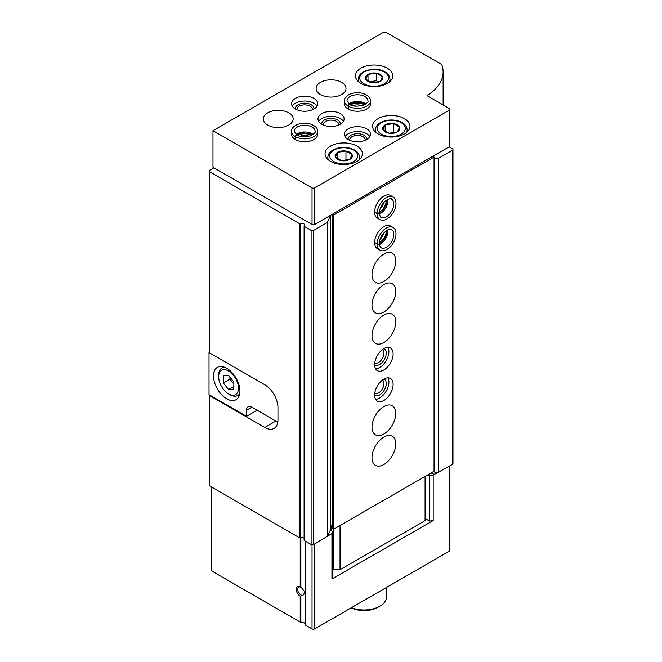 <?xml version="1.0" encoding="UTF-8"?>
<svg xmlns="http://www.w3.org/2000/svg" width="662" height="662" viewBox="0 0 662 662"><rect width="100%" height="100%" fill="white"/><g stroke="black" fill="none" stroke-linecap="round" stroke-linejoin="round"><path stroke-width="0.99" d="M300.217 587.004L301.822 588.096L304.57 591.638L303.734 594.766L300.217 596.148A5.602 3.236 60 0 1 296.195 589.288A5.602 3.236 60 0 1 300.151 586.962A5.602 3.236 60 0 1 300.217 587.004L300.217 537.834M211.12 486.76L211.12 570.189A1.87 1.076 180 0 0 211.666 570.95L300.217 622.073A0.745 0.43 180 0 0 300.871 622.197A3.732 2.16 180 0 1 305.149 623.943M275.855 421.049L264.759 427.453A18.677 10.782 -120 0 0 274.101 428.38A18.677 10.782 -120 0 0 277.966 419.832L277.966 407.627A18.677 10.782 -120 0 0 264.759 384.754L209.689 352.962L209.689 170.266L213.917 167.825M264.759 427.453L209.689 395.661L209.689 485.933L299.414 537.743A0.745 0.43 180 0 0 300.349 537.801A2.805 1.614 180 0 1 304.106 538.181M329.999 215.638L330.396 215.862L327.301 222.531L313.755 230.351A1.87 1.076 180 0 1 311.115 230.351L304.321 226.429A0.745 0.43 180 0 1 304.222 225.891A2.805 1.614 180 0 0 304.669 225.014A2.805 1.614 180 0 0 303.213 223.59A2.805 1.614 180 0 0 300.349 223.657A0.745 0.43 180 0 1 299.414 223.599L209.689 171.797M209.689 395.661L209.689 395.048M425.087 518.495L429.58 521.085L433.188 520.531L331.935 578.985L331.935 533.539L313.755 544.495A1.87 1.076 180 0 1 311.115 544.495L304.321 540.573A0.745 0.43 180 0 1 304.106 540.266L304.106 226.123M449.937 465.874L449.937 550.362A1.87 1.076 180 0 1 449.39 551.132L314.682 628.9A1.87 1.076 180 0 1 312.042 628.9L305.372 625.052A0.745 0.43 180 0 1 305.157 624.671L305.157 541.053L305.149 624.746M449.126 146.865L452.427 148.768A1.87 1.076 180 0 1 452.974 149.529L452.974 463.673A1.87 1.076 180 0 1 452.427 464.434L433.188 475.084L433.188 520.531M331.935 533.539L332.903 531.454L330.396 530.005L327.591 536.046M427.991 474.728L429.58 475.639L433.188 475.084M437.532 472.577L429.597 473.802M452.974 149.529A1.87 1.076 180 0 1 452.427 150.291L438.616 158.268L438.616 472.411M438.616 158.268L434.065 158.971M429.58 521.085L429.58 475.639M330.396 215.862L330.396 530.005M331.935 578.985L332.903 576.9L332.903 531.454M327.301 222.531L327.301 536.675M301.822 595.262A4.593 2.648 60 0 1 298.09 591.456A4.593 2.648 60 0 1 298.57 587.153A4.593 2.648 60 0 1 300.565 587.219M386.484 587.442L386.484 597.033A22.409 12.942 180 0 1 379.922 606.177A22.409 12.942 180 0 1 351.398 607.699M379.922 606.177L378.068 607.244A19.794 11.428 180 0 1 351.166 607.832M209.689 351.588L209.026 351.969L209.689 352.35M257.104 410.225L246.537 416.324L209.026 394.668L209.026 351.969M277.966 419.22A18.677 10.782 60 0 1 277.701 422.116L277.817 422.05M226.727 398.781A18.677 10.782 -120 0 0 236.061 399.707A18.677 10.782 -120 0 0 236.061 378.143A18.677 10.782 -120 0 0 217.384 367.36A18.677 10.782 -120 0 0 214.521 382.33A18.677 10.782 -120 0 0 226.727 398.781M246.537 416.324L246.537 410.225A7.472 4.311 60 0 1 248.085 406.799A7.472 4.311 60 0 1 251.817 407.171L277.701 422.116M229.896 394.668L228.572 393.907A14.01 8.085 -120 0 0 238.477 388.189A14.01 8.085 -120 0 0 228.572 371.026A14.01 8.085 -120 0 0 218.667 376.752A14.01 8.085 -120 0 0 228.572 393.907L229.896 394.668A15.871 9.169 -120 0 0 237.832 395.454A15.871 9.169 -120 0 0 239.743 393.609M223.293 375.892L223.293 382.942L228.572 389.513L233.86 389.041L233.86 381.999L228.572 375.42L223.293 375.892M224.509 367.22A15.871 9.169 -120 0 0 221.96 367.956A15.871 9.169 -120 0 0 218.667 375.222L218.667 376.752M229.896 377.067L229.896 379.127L223.293 382.942M233.86 386.459L228.572 389.513M229.896 379.127L233.86 384.059M449.937 109.346L449.937 145.946A1.87 1.076 180 0 1 449.39 146.707L314.682 224.484A1.87 1.076 180 0 1 312.042 224.484L212.99 167.296L212.99 130.695L382.032 33.1A3.732 2.16 180 0 1 387.32 33.1L440.909 64.04A3.732 2.16 180 0 1 441.935 65.141A59.762 34.507 180 0 1 443.118 71.984A59.762 34.507 180 0 1 427.635 95.154A1.117 0.645 180 0 0 427.346 95.593A1.117 0.645 180 0 0 427.677 96.048L449.39 108.585A1.87 1.076 180 0 1 449.937 109.346A1.87 1.076 180 0 1 449.39 110.107L314.682 187.884A1.87 1.076 180 0 1 312.042 187.884L212.99 130.695M387.32 68.178A18.677 10.782 180 0 1 392.789 75.799A18.677 10.782 180 0 1 374.113 86.581A18.677 10.782 180 0 1 355.436 75.799A18.677 10.782 180 0 1 366.963 65.836A18.677 10.782 180 0 1 387.32 68.178M404.482 118.647A18.677 10.782 180 0 1 409.952 126.276A18.677 10.782 180 0 1 391.275 137.059A18.677 10.782 180 0 1 372.598 126.276A18.677 10.782 180 0 1 384.134 116.313A18.677 10.782 180 0 1 404.482 118.647M356.942 146.095A18.677 10.782 180 0 1 362.412 153.725A18.677 10.782 180 0 1 343.735 164.507A18.677 10.782 180 0 1 325.059 153.725A18.677 10.782 180 0 1 336.586 143.762A18.677 10.782 180 0 1 356.942 146.095M366.715 128.867A13.075 7.547 180 0 1 370.546 134.204A13.075 7.547 180 0 1 357.472 141.751A13.075 7.547 180 0 1 344.397 134.204A13.075 7.547 180 0 1 352.465 127.228A13.075 7.547 180 0 1 366.715 128.867M348.32 109.098L348.32 106.193A13.075 7.547 0 0 0 362.536 107.765A13.075 7.547 0 0 0 370.546 100.806L370.546 103.702A13.075 7.547 180 0 1 357.472 111.249A13.075 7.547 180 0 1 344.397 103.702L344.397 100.806A13.075 7.547 0 0 0 348.138 106.094C348.775 104.381 349.412 104.042 350.049 105.059M340.301 113.616A13.075 7.547 180 0 1 344.132 118.953A13.075 7.547 180 0 1 331.058 126.5A13.075 7.547 180 0 1 317.983 118.953A13.075 7.547 180 0 1 326.052 111.977A13.075 7.547 180 0 1 340.301 113.616M295.492 139.591L295.492 136.695A13.075 7.547 0 0 0 309.708 138.267A13.075 7.547 0 0 0 317.719 131.308L317.719 134.204A13.075 7.547 180 0 1 304.644 141.751A13.075 7.547 180 0 1 291.57 134.204L291.57 131.308A13.075 7.547 0 0 0 295.31 136.587C295.947 134.882 296.584 134.535 297.221 135.561M313.887 98.365A13.075 7.547 180 0 1 317.719 103.702A13.075 7.547 180 0 1 304.644 111.249A13.075 7.547 180 0 1 291.57 103.702A13.075 7.547 180 0 1 299.638 96.735A13.075 7.547 180 0 1 313.887 98.365M341.625 82.353A14.945 8.623 180 0 1 345.994 88.451A14.945 8.623 180 0 1 331.058 97.082A14.945 8.623 180 0 1 316.113 88.451A14.945 8.623 180 0 1 325.34 80.483A14.945 8.623 180 0 1 341.625 82.353M288.798 112.854A14.945 8.623 180 0 1 293.175 118.953A14.945 8.623 180 0 1 278.23 127.584A14.945 8.623 180 0 1 263.286 118.953A14.945 8.623 180 0 1 272.512 110.984A14.945 8.623 180 0 1 288.798 112.854M292.273 106.143A13.075 7.547 180 0 1 313.887 103.247A13.075 7.547 180 0 1 317.015 106.143M295.335 109.007A9.342 5.395 180 0 1 300.738 103.686A9.342 5.395 180 0 1 311.248 104.77A9.342 5.395 180 0 1 313.953 109.007M296.965 109.818A7.721 4.46 180 0 1 296.924 109.346A7.721 4.46 180 0 1 301.69 105.225A7.721 4.46 180 0 1 310.106 106.193A7.721 4.46 180 0 1 312.365 109.346A7.721 4.46 180 0 1 312.323 109.818M297.809 135.412A9.342 5.395 180 0 1 311.248 135.271A9.342 5.395 180 0 1 311.479 135.412M300.126 136.231A7.721 4.46 180 0 1 309.162 136.231M318.687 121.394A13.075 7.547 180 0 1 340.301 118.498A13.075 7.547 180 0 1 343.429 121.394M321.749 124.249A9.342 5.395 180 0 1 327.152 118.937A9.342 5.395 180 0 1 337.661 120.021A9.342 5.395 180 0 1 340.367 124.249M323.379 125.06A7.721 4.46 180 0 1 323.337 124.597A7.721 4.46 180 0 1 328.104 120.476A7.721 4.46 180 0 1 336.519 121.444A7.721 4.46 180 0 1 338.779 124.597A7.721 4.46 180 0 1 338.737 125.06M350.637 104.91A9.342 5.395 180 0 1 364.075 104.77A9.342 5.395 180 0 1 364.307 104.91M352.954 105.73A7.721 4.46 180 0 1 361.99 105.73M345.101 136.645A13.075 7.547 180 0 1 366.715 133.749A13.075 7.547 180 0 1 369.843 136.645M348.162 139.5A9.342 5.395 180 0 1 353.566 134.187A9.342 5.395 180 0 1 364.075 135.271A9.342 5.395 180 0 1 366.781 139.5M349.793 140.311A7.721 4.46 180 0 1 349.751 139.847A7.721 4.46 180 0 1 354.518 135.727A7.721 4.46 180 0 1 362.933 136.695A7.721 4.46 180 0 1 365.192 139.847A7.721 4.46 180 0 1 365.151 140.311M349.834 152.334A8.631 4.982 180 0 1 351.208 158.35A8.631 4.982 180 0 1 341.501 160.667A8.631 4.982 180 0 1 336.263 153.369A8.631 4.982 180 0 1 349.834 152.334M345.969 151.044L337.637 152.334L335.402 157.151L341.501 160.667L349.834 159.376L352.068 154.569L345.969 151.044L345.969 160.295M397.382 124.886A8.631 4.982 180 0 1 398.747 130.902A8.631 4.982 180 0 1 389.041 133.219A8.631 4.982 180 0 1 383.803 125.921A8.631 4.982 180 0 1 397.382 124.886M393.509 123.595L385.176 124.886L382.942 129.702L389.049 133.219L397.382 131.928L399.608 127.121L393.509 123.595L393.509 132.847M385.176 131.299L385.176 124.886M337.637 158.756L337.637 152.334M380.211 74.409A8.631 4.982 180 0 1 378.424 82.245A8.631 4.982 180 0 1 365.772 79.225A8.631 4.982 180 0 1 369.793 73.623A8.631 4.982 180 0 1 380.211 74.409M376.339 73.126L368.014 74.409L365.78 79.225L371.878 82.742L380.211 81.459L382.446 76.643L376.339 73.126L376.339 80.747L369.661 81.782M378.424 81.947L376.339 80.747M368.014 80.83L368.014 74.409M432.749 156.315L434.065 157.076L333.698 215.026L332.374 214.265L332.374 528.408L333.698 529.17L333.698 215.026M425.087 476.408L425.087 520.63L340.036 569.734L333.698 569.734L333.698 529.17L434.065 471.22L434.065 157.076M383.886 437.061A16.807 9.707 -60 0 1 392.285 436.225A16.807 9.707 -60 0 1 392.285 455.638A16.807 9.707 -60 0 1 375.478 465.345A16.807 9.707 -60 0 1 372.905 451.873A16.807 9.707 -60 0 1 383.886 437.061M383.886 406.559A16.807 9.707 -60 0 1 392.285 405.732A16.807 9.707 -60 0 1 392.285 425.136A16.807 9.707 -60 0 1 375.478 434.843A16.807 9.707 -60 0 1 372.905 421.371A16.807 9.707 -60 0 1 383.886 406.559M383.886 379.111A13.075 7.547 -60 0 1 390.423 378.465A13.075 7.547 -60 0 1 390.423 393.559A13.075 7.547 -60 0 1 377.348 401.106A13.075 7.547 -60 0 1 375.346 390.63A13.075 7.547 -60 0 1 383.886 379.111M383.886 348.609A13.075 7.547 -60 0 1 390.423 347.964A13.075 7.547 -60 0 1 390.423 363.066A13.075 7.547 -60 0 1 377.348 370.612A13.075 7.547 -60 0 1 375.346 360.136A13.075 7.547 -60 0 1 383.886 348.609M383.886 315.062A16.807 9.707 -60 0 1 392.285 314.235A16.807 9.707 -60 0 1 392.285 333.64A16.807 9.707 -60 0 1 375.478 343.346A16.807 9.707 -60 0 1 372.905 329.875A16.807 9.707 -60 0 1 383.886 315.062M383.886 284.561A16.807 9.707 -60 0 1 392.285 283.733A16.807 9.707 -60 0 1 392.285 303.138A16.807 9.707 -60 0 1 375.478 312.845A16.807 9.707 -60 0 1 372.905 299.373A16.807 9.707 -60 0 1 383.886 284.561M383.886 254.067A16.807 9.707 -60 0 1 392.285 253.232A16.807 9.707 -60 0 1 392.285 272.645A16.807 9.707 -60 0 1 375.478 282.343A16.807 9.707 -60 0 1 372.905 268.88A16.807 9.707 -60 0 1 383.886 254.067M374.642 242.731L377.15 244.179A13.075 7.547 120 0 0 379.856 250.062L377.348 248.614A13.075 7.547 -60 0 1 375.346 238.138A13.075 7.547 -60 0 1 383.886 226.619A13.075 7.547 -60 0 1 390.423 225.965L392.93 227.414A13.075 7.547 120 0 0 382.893 230.873A13.075 7.547 120 0 0 377.15 243.972C378.945 244.328 379.566 243.997 378.995 242.979M374.642 212.237L377.15 213.685A13.075 7.547 120 0 0 379.856 219.561L377.348 218.112A13.075 7.547 -60 0 1 375.346 207.636A13.075 7.547 -60 0 1 383.886 196.118A13.075 7.547 -60 0 1 390.423 195.472L392.93 196.92A13.075 7.547 120 0 0 382.893 200.379A13.075 7.547 120 0 0 377.15 213.47C378.945 213.826 379.566 213.495 378.995 212.477M332.374 526.273L330.396 525.123M340.036 569.734L340.036 525.504M331.323 530.543L331.323 525.661M333.698 569.734L332.903 569.27M386.252 200.272A9.342 5.395 -60 0 1 379.425 212.105M383.72 202.58A7.721 4.46 -60 0 1 380.154 208.753M386.252 230.773A9.342 5.395 -60 0 1 379.425 242.606M383.72 233.082A7.721 4.46 -60 0 1 380.154 239.255M387.957 347.351A13.075 7.547 -60 0 1 386.194 360.625A13.075 7.547 -60 0 1 375.586 368.784M383.952 348.576A9.342 5.395 -60 0 1 384.324 359.54A9.342 5.395 -60 0 1 374.642 364.704M382.462 349.561A7.721 4.46 -60 0 1 382.371 358.415A7.721 4.46 -60 0 1 374.75 362.925M387.957 377.853A13.075 7.547 -60 0 1 386.194 391.118A13.075 7.547 -60 0 1 375.586 399.277M383.952 379.078A9.342 5.395 -60 0 1 384.324 390.042A9.342 5.395 -60 0 1 374.642 395.197M382.462 380.054A7.721 4.46 -60 0 1 382.371 388.917A7.721 4.46 -60 0 1 374.75 393.427M374.642 212.022L377.15 213.47M378.995 212.543C379.566 213.603 378.945 213.983 377.15 213.685M374.642 242.524L377.15 243.972M378.995 243.037C379.566 244.104 378.945 244.485 377.15 244.179M295.31 139.492L295.31 136.587M297.271 135.594C296.684 134.593 296.088 134.957 295.492 136.695M348.138 108.99L348.138 106.094M350.099 105.093C349.503 104.091 348.915 104.464 348.32 106.193M300.871 587.417L300.871 537.643M300.871 622.197L300.871 595.982M300.217 622.073L300.217 596.148M299.414 223.599L299.414 537.743M314.682 628.9L314.682 543.957M449.39 551.132L449.39 466.189M211.666 570.95L211.666 487.083M312.042 628.9L312.042 544.785M305.372 625.052L305.372 541.177M300.349 223.657L300.349 537.801M452.427 150.291L452.427 464.434M313.755 230.351L313.755 544.495M311.115 230.351L311.115 544.495M304.321 226.429L304.321 540.573M251.817 407.171L246.537 410.225M312.042 224.484L312.042 187.884M314.682 224.484L314.682 187.884M427.635 96.023L427.635 95.154M449.39 146.707L449.39 110.107M359.607 159.401L359.607 157.382A15.871 9.169 180 0 1 358.97 159.964M328.501 159.964A15.871 9.169 180 0 1 327.856 157.382L327.856 159.401M353.64 150.142A14.01 8.085 180 0 1 347.36 163.671A14.01 8.085 180 0 1 330.206 153.766A14.01 8.085 180 0 1 353.64 150.142M407.155 131.953L407.155 129.934A15.871 9.169 180 0 1 406.509 132.508M376.041 132.508A15.871 9.169 180 0 1 375.404 129.934L375.404 131.953M401.18 122.693A14.01 8.085 180 0 1 394.9 136.223A14.01 8.085 180 0 1 377.745 126.318A14.01 8.085 180 0 1 401.18 122.693M389.984 81.476L389.984 79.15A15.871 9.169 180 0 1 389.033 82.287M359.193 82.287A15.871 9.169 180 0 1 358.233 79.15L358.233 81.476M384.283 72.059A14.382 8.3 180 0 1 377.828 85.952A14.382 8.3 180 0 1 360.219 75.782A14.382 8.3 180 0 1 384.283 72.059M379.425 213.983A10.46 6.041 120 0 0 387.882 199.336M379.376 213.081C379.922 216.16 380.518 217.566 381.163 217.302A10.46 6.041 120 0 0 391.623 211.261A10.46 6.041 120 0 0 391.623 199.179C391.556 196.895 379.839 201.463 379.376 212.998M379.425 244.485A10.46 6.041 120 0 0 387.882 229.838M379.376 243.583C379.922 246.653 380.518 248.06 381.163 247.795A10.46 6.041 120 0 0 391.623 241.762A10.46 6.041 120 0 0 391.623 229.681C391.556 227.397 379.839 231.965 379.376 243.5M313.101 134.46A10.46 6.041 0 0 0 296.187 134.46M297.015 134.998C299.423 136.91 303.949 137.166 310.577 135.784C314.326 133.65 315.84 132.152 315.104 131.308A10.46 6.041 0 0 0 304.644 125.267A10.46 6.041 0 0 0 294.185 131.308L296.94 134.957M365.929 103.967A10.46 6.041 0 0 0 349.015 103.967M349.842 104.497C352.25 106.408 356.777 106.673 363.405 105.283C367.153 103.148 368.66 101.658 367.931 100.806A10.46 6.041 0 0 0 357.472 94.765A10.46 6.041 0 0 0 347.012 100.806L349.768 104.455M223.706 366.947L221.96 367.956M239.586 394.444L237.832 395.454M443.118 104.968L443.118 71.984M359.607 157.382C359.325 154.147 357.645 151.706 354.575 150.051C349.569 147.411 343.967 146.774 337.752 148.139C331.273 150.067 327.98 153.145 327.856 157.382M407.155 129.934C406.865 126.699 405.185 124.249 402.115 122.594C397.117 119.963 391.507 119.325 385.301 120.691C378.821 122.619 375.519 125.697 375.404 129.934M389.984 79.15C389.496 75.733 387.841 73.341 385.027 71.984C377.762 66.688 358.523 69.46 358.233 79.15M379.4 213.644L381.494 212.262L386.682 204.748L387.576 199.485M379.856 219.561C382.768 221.232 386.343 220.082 390.58 216.118C397.622 208.348 397.101 198.6 392.93 196.92M379.4 244.146L381.494 242.764L386.682 235.242L387.576 229.979M379.856 250.062C382.768 251.725 386.343 250.575 390.58 246.612C397.622 238.85 397.101 229.102 392.93 227.414M312.82 134.659L310.577 133.534L301.475 132.797L296.468 134.659M317.719 131.308C317.702 127.948 314.922 125.424 309.369 123.736C299.125 121.527 290.949 126.847 291.57 131.308M365.647 104.166L363.405 103.04L354.294 102.304L349.296 104.166M370.546 100.806C370.53 97.446 367.741 94.931 362.197 93.243C351.952 91.025 343.768 96.354 344.397 100.806"/></g></svg>
